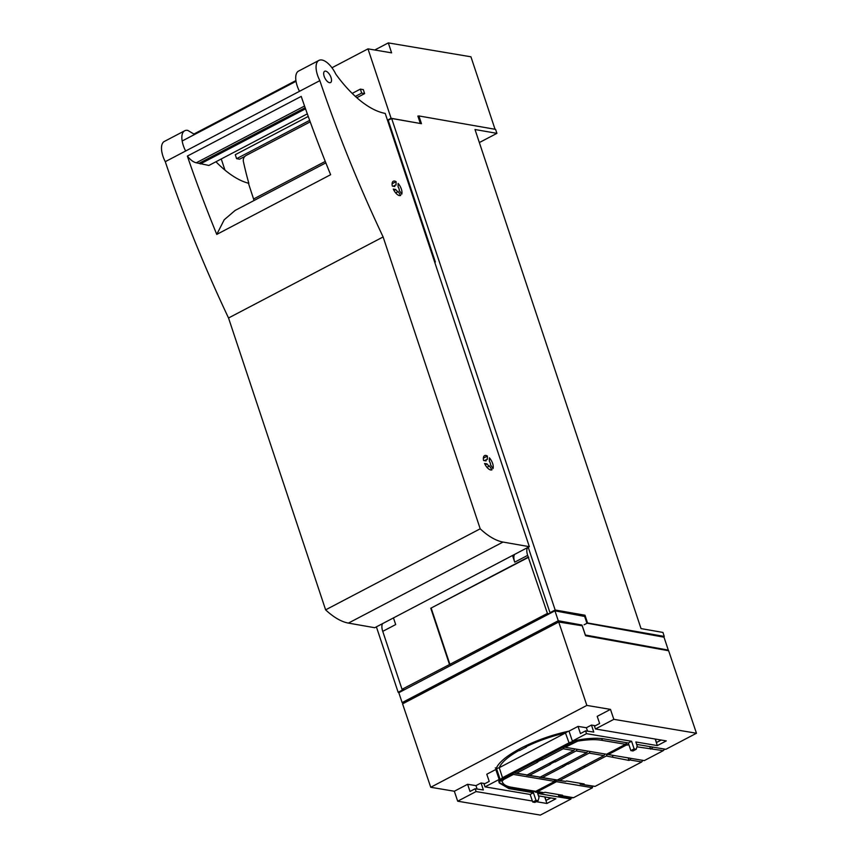 <?xml version="1.0" encoding="UTF-8"?>
<svg xmlns="http://www.w3.org/2000/svg" width="858" height="858" viewBox="0 0 858 858"><rect width="100%" height="100%" fill="white"/><g stroke="black" fill="none" stroke-linecap="round" stroke-linejoin="round"><path stroke-width="1.29" d="M391.656 118.468L555.158 609.995L584.984 615.218L587.558 622.972L664.253 636.411L662.934 632.432L641.033 628.592L475.01 129.515L496.911 133.355L495.581 129.376L418.897 115.937L421.471 123.691L391.656 118.468L387.601 120.592M399.195 692.481L398.155 692.299L376.394 626.855M528.217 547.265L549.989 612.709L555.158 609.995M583.161 616.173L584.984 615.218M549.989 612.709L551.018 612.891M584.116 624.785L587.558 622.972M479.354 142.557L496.911 133.355M417.985 116.409L418.897 115.937M381.563 624.141L381.971 625.375M398.155 692.299L403.335 689.585L404.375 689.768L398.798 692.696L402.145 702.605L558.279 620.742L554.933 610.832L404.408 689.757L402.027 689.306L382.743 631.349A10.972 5.051 -117.7 0 1 382.582 623.616M663.073 637.022L664.253 636.411M165.272 161.679L319.852 80.641A709.834 326.716 -117.7 0 0 383.118 236.947L228.528 317.996A709.834 326.716 -117.7 0 1 165.272 161.679A18.651 8.58 -117.7 0 1 161.529 147.029A18.651 8.58 -117.7 0 1 164.146 141.559A18.651 8.58 -117.7 0 1 164.35 141.441L184.706 130.77A18.651 8.58 -117.7 0 1 187.741 130.384L194.38 134.298L193.726 134.963M529.332 546.675L503.002 542.063L348.412 623.101L374.753 627.724L529.332 546.675L385.21 113.406A97.63 44.938 -117.7 0 1 383.891 113.149L382.647 112.838A89.307 41.109 -117.7 0 1 335.81 74.142A18.651 8.58 -117.7 0 0 321.975 60.017A18.651 8.58 -117.7 0 0 318.94 60.392L298.573 71.075A18.651 8.58 -117.7 0 0 298.37 71.193A18.651 8.58 -117.7 0 0 295.753 76.662A18.651 8.58 -117.7 0 0 295.731 77.113A18.651 8.58 -117.7 0 0 296.031 81.306L182.164 141.002A18.651 8.58 -117.7 0 1 181.864 136.808A18.651 8.58 -117.7 0 1 181.885 136.358A18.651 8.58 -117.7 0 1 184.502 130.888A18.651 8.58 -117.7 0 1 184.706 130.77M348.412 623.101A65.83 30.298 -117.7 0 1 325.622 609.856L228.528 317.996M216.763 234.406A709.834 326.716 -117.7 0 1 187.355 156.092L301.222 96.396A709.834 326.716 -117.7 0 0 330.63 174.71L216.763 234.406L224.206 219.777L235.124 210.435L325.847 162.87M503.002 542.063A65.83 30.298 -117.7 0 1 480.201 528.807L325.622 609.856M383.118 236.947L480.201 528.807M489.35 461.218A3.625 1.662 -117.7 0 1 490.54 464.789L492.996 468.629A8.012 3.689 -117.7 0 0 489.392 457.818L489.35 461.218M487.365 456.059L487.323 459.459A3.625 1.662 -117.7 0 0 486.625 459.513A3.625 1.662 -117.7 0 0 486.078 460.918L483.59 460.489A8.012 3.689 -117.7 0 1 484.588 455.619A8.012 3.689 -117.7 0 1 487.365 456.059L483.376 458.151M486.979 467.331L489.5 466.012L491.945 469.852A8.012 3.689 -117.7 0 1 484.577 463.47L487.065 463.899L485.274 464.843M489.5 466.012A3.625 1.662 -117.7 0 1 487.065 463.899M185.628 151.008A18.651 8.58 -117.7 0 1 182.164 141.002L295.956 80.824M325.268 161.411L253.582 198.992L248.412 183.204A89.307 41.109 -117.7 0 1 215.948 161.754M319.852 80.641A18.651 8.58 -117.7 0 1 316.109 65.991A18.651 8.58 -117.7 0 1 318.726 60.51A18.651 8.58 -117.7 0 1 318.94 60.392M396.085 181.66L396.042 185.06A3.625 1.662 -117.7 0 0 395.356 185.113A3.625 1.662 -117.7 0 0 394.798 186.529L392.31 186.089A8.012 3.689 -117.7 0 1 393.318 181.231A8.012 3.689 -117.7 0 1 396.085 181.66L392.095 183.751M398.08 186.819A3.625 1.662 -117.7 0 1 399.26 190.39L401.716 194.23A8.012 3.689 -117.7 0 0 398.112 183.419L398.08 186.819M395.785 189.511L393.296 189.071A8.012 3.689 -117.7 0 0 400.675 195.452L398.219 191.613A3.625 1.662 -117.7 0 1 395.785 189.511L393.994 190.455M325.675 71.15A6.36 2.928 -117.7 0 1 330.652 76.534A6.36 2.928 -117.7 0 1 330.555 82.55A6.36 2.928 -117.7 0 1 329.515 82.679A6.36 2.928 -117.7 0 1 324.538 77.306A6.36 2.928 -117.7 0 1 324.646 71.278A6.36 2.928 -117.7 0 1 325.675 71.15M307.325 113.846L208.88 165.455L196.289 162.784C193.425 162.194 190.444 159.963 187.355 156.092M253.582 198.992L254 200.525M248.831 183.312A226.448 104.226 -117.7 0 1 243.34 161.229C243.029 158.784 243.908 156.885 245.978 155.523L310.21 121.857M398.219 191.613L395.699 192.943M305.523 108.784L200.3 163.953M388.76 119.991L388.063 119.863L435.36 262.033L434.749 262.355M356.81 97.715L364.639 93.619L363.32 89.64L360.36 89.125L352.188 93.404M244.766 156.467L239.554 159.191L236.604 158.676L235.274 154.697L308.247 116.441M364.639 93.619L361.679 93.093L355.362 96.418M309.663 120.367L236.604 158.676M361.679 93.093L360.36 89.125M374.764 50L388.32 42.9L391.602 52.842L367.985 48.863L331.96 67.761M388.063 119.863L391.087 118.286L367.985 48.863M224.957 170.12L221.246 158.966M388.32 42.9L470.935 56.8L495.045 129.279M391.087 118.286L420.195 123.466M418.479 116.152L417.867 116.044L420.313 123.402M554.933 610.832L584.663 616.452L586.893 623.155L664.006 637.194L668.307 650.117L667.492 650.546M668.307 650.117L585.285 635.006L581.949 625.053L580.93 625.589M581.949 625.053L558.279 620.742M404.236 702.981L402.145 702.605M449.474 664.435L430.77 608.225L528.249 557.121L547.425 613.416L402.027 689.306M549.324 613.781L547.425 613.416M528.249 557.121L527.67 555.373A10.972 5.051 -117.7 0 1 527.509 547.629M512.516 555.491L514.725 562.151A10.972 5.051 -117.7 0 1 514.564 554.418M393.468 617.91L395.688 624.57L382.743 631.349M430.77 608.225L528.721 557.207M431.242 608.311L449.946 664.521M558.708 622.007L586.861 705.415L430.727 787.269L402.574 703.86L558.708 622.007L582.26 625.804L585.617 635.757L668.629 650.75L696.471 733.247L665.851 749.302L636.636 744.379M664.736 749.109L663.266 750.653L636.936 746.825M628.946 744.883L626.394 745.044L608.279 754.547L644.283 760.606L663.266 750.653M642.814 760.36L641.698 761.958L629.89 759.974L629.021 760.424L606.274 756.005L559.695 780.426L556.574 780.19L565.594 781.413L559.695 780.426M430.727 787.269L454.332 791.248L457.689 801.2L540.336 815.1L570.956 799.045L570.624 798.047L573.541 797.693L592.524 787.741L591.988 786.143L595.109 786.378L641.698 761.958M586.861 705.415L610.478 709.384L613.835 719.336L696.471 733.247M538.105 800.696L534.877 802.391L532.764 802.048L535.993 800.353L538.105 800.696L539.017 797.457L537.666 793.446L570.956 799.045M538.481 795.859L555.866 798.787L546.911 803.474L536.239 801.683M477.123 789.049L475.965 785.628L467.599 784.287L470.023 791.451L475.16 788.759L476.083 791.559L532.41 801.029M476.083 791.559L457.689 801.2M570.624 798.047L558.815 796.063L558.301 794.529M592.524 787.741L556.52 781.681L538.406 791.173L538.996 791.28L538.127 791.73L544.036 792.717L541.108 793.082L535.21 792.095L534.984 791.43M556.52 781.681L554.247 779.89L554.751 781.381L535.767 791.333L532.839 791.698L508.644 787.623L508.976 788.62L533.419 792.728L535.993 800.353M573.541 797.693L561.743 795.698L558.815 796.063M544.036 792.717L544.894 792.266L562.601 795.248L561.743 795.698M536.207 761.239L537.741 762.097L516.602 773.176L527.166 774.946L513.803 772.994M554.751 781.381L513.406 774.431L512.558 773.637M591.988 786.143L580.18 784.158L579.869 783.215M605.029 754L603.914 755.608L557.335 780.029L539.317 777.069M587.859 751.104L586.743 752.713L540.154 777.134L526.404 775.117L529.536 775.342L550.664 764.264L549.163 763.416M595.109 786.378L580.18 784.158M565.594 781.413L566.462 780.962L584.169 783.944L583.311 784.394M629.89 759.974L631.005 758.365M608.279 754.547L607.335 753.807M626.394 745.044L625.461 744.315L606.509 754.246L565.165 747.286L564.317 746.503M651.458 748.669L652.938 747.125M508.976 788.62L499.217 782.925L498.948 780.78L576.126 740.336C587.612 738.234 596.868 737.741 603.871 738.867L628.303 742.985L630.877 750.611L633 750.954L636.228 749.259L637.172 745.999L635.842 741.966L657.335 745.591L666.28 740.894L595.452 728.978L613.835 719.336M544.894 796.943L546.063 800.407L550.793 797.929M661.207 740.036L656.488 742.513L655.319 739.049M610.478 709.384L597.211 716.344L599.624 723.509L594.487 726.2L595.452 728.978M475.965 785.628L481.059 782.957L484.963 783.611M595.388 725.729L591.473 725.064L586.389 727.734L578.024 726.404L569.004 731.123C551.705 734.888 535.574 740.626 520.602 748.326C506.038 756.102 497.769 763.17 495.806 769.508L486.786 774.227L489.21 781.391L484.062 784.083L485.027 786.861L530.126 794.454L533.419 792.728M467.599 784.287L454.332 791.248M481.059 782.957L483.365 789.961L475.16 788.759M544.755 796.91L546.911 803.474M532.764 802.048L530.126 794.454M538.127 791.73L535.21 792.095M535.767 791.333L511.561 787.258C505.641 786.228 502.488 784.073 502.091 780.78L503.12 780.244L501.673 779.354M499.066 782.421L508.644 787.623L511.561 787.258M628.303 742.985L631.595 741.258L586.497 733.665L572.361 741.076L573.423 741.258L569.036 742.824L502.498 777.713L500.225 779.632L496.535 768.693L495.27 767.91M495.806 769.508L499.163 779.45L500.225 779.632M499.163 779.45L485.027 786.861M538.406 791.173L537.462 790.443M516.602 773.176L513.481 772.94M513.406 774.431L502.509 780.136M557.335 780.029L539.392 777.294M566.462 763.341L567.374 764.092L563.652 766.451L542.513 777.53M540.154 777.134L529.536 775.342M574.871 748.927L573.755 750.525L563.191 748.755L542.052 759.834L541.58 758.429M527.166 774.946L573.755 750.525M613.298 755.394L612.183 756.992M628.174 757.893L629.021 760.424M580.244 769.24L579.322 768.5M583.644 766.237L584.555 766.977M584.673 765.69L585.145 767.084M606.274 756.005L607.636 754.043M554.515 760.617L554.976 762.001L576.115 750.922L577.23 749.324M586.743 752.713L576.115 750.922M567.492 762.805L567.964 764.188L589.103 753.11L590.218 751.511M603.914 755.608L589.103 753.11M626.962 742.749L625.482 744.294L601.276 740.229C595.259 739.242 587.398 739.553 577.691 741.14L565.165 747.286M575.214 740.797L576.05 741.58M563.191 748.755L564.585 746.75M649.742 746.589L650.589 749.12M626.383 743.36L626.984 745.152M627.841 744.69L628.614 743.886M630.877 750.611L634.116 748.916L631.595 741.258M634.116 748.916L636.228 749.259M657.335 745.591L655.18 739.028M586.497 733.665L585.574 730.866L593.779 732.078L591.473 725.064M519.122 749.12L519.605 750.546L518.071 749.688M519.605 750.546L526.501 746.932L525.021 746.106M498.723 781.381L502.091 780.78M537.129 761.99L541.441 759.727L540.529 758.976M541.441 759.727L542.052 759.834M576.201 740.315L576.662 741.687M579.086 739.81L577.691 741.14M563.062 766.355L562.151 765.604M550.075 764.167L554.386 761.904L553.474 761.164M554.386 761.904L554.976 762.001M567.374 764.092L567.964 764.188M586.389 727.734L587.548 731.155M578.024 726.404L580.437 733.569L585.574 730.866M569.004 731.123L572.361 741.076M519.015 750.45C508.011 756.713 501.426 762.451 499.249 767.663L502.498 777.713M499.249 767.663L496.535 768.693M525.911 746.835C538.352 740.808 551.533 736.185 565.454 732.947L569.036 742.824M565.669 732.871L499.131 767.76M565.454 732.947L568.157 731.306M299.496 91.313A18.651 8.58 -117.7 0 1 296.031 81.306M304.558 106.017L196.289 162.784M305.148 107.711L199.153 163.277M305.469 108.634L200.171 163.835M527.67 555.373L514.725 562.151M602.745 738.695L601.276 740.229M486.625 459.513L484.47 460.639M395.356 185.113L393.2 186.25M295.913 80.566L193.811 134.095"/></g></svg>
